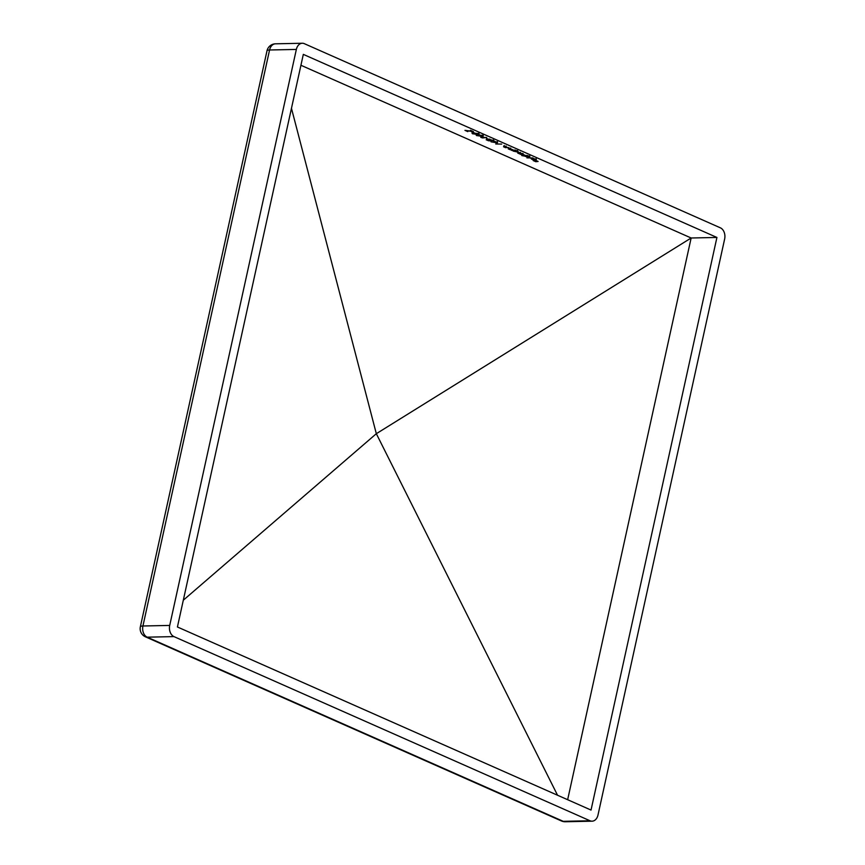 <?xml version="1.0" encoding="UTF-8"?>
<svg xmlns="http://www.w3.org/2000/svg" width="865" height="865" viewBox="0 0 865 865"><rect width="100%" height="100%" fill="white"/><g stroke="black" fill="none" stroke-linecap="round" stroke-linejoin="round"><path stroke-width="1.3" d="M476.572 134.918L476.853 135.686C475.837 135.07 476.172 134.778 477.858 134.799L482.584 135.567C483.578 136.183 483.221 136.465 481.524 136.432L476.183 135.145M482.584 135.567L483.232 136.097M501.678 144.087L495.742 143.99L501.678 144.087M507.712 147.428L505.647 147.688L503.592 146.812L506.176 146.077L504.176 146.845L507.712 147.428M504.263 145.558L504.144 146.12M503.992 146.12L504.176 146.845M512.275 149.45L510.22 149.71L508.166 148.834L510.739 148.099L508.739 148.867L512.275 149.45M508.836 147.58L508.707 148.142M508.555 148.142L508.739 148.867M513.388 150.888L511.323 150.207L515.313 150.121L517.475 151.051L517.454 152.002L513.334 151.126L512.599 150.175M517.475 151.051L517.529 151.689M526.947 157.863L533.013 157.96L526.947 157.863M532.029 158.392L535.554 159.96L535.586 159.29L533.1 158.468L536.019 159.257L535.954 160.176L531.878 159.333L531.078 158.619L532.029 158.392M535.554 159.96L535.63 159.095M536.019 159.257L536.008 159.906M531.932 159.095L531.078 158.619M300.923 65.264L691.146 237.994L567.645 799.714M716.923 237.453L591.033 810.062L177.422 626.984L303.323 54.376L716.923 237.453L691.146 237.994L376.329 433.7L557.547 795.249M538.106 161.441L535.803 161.712L533.175 160.555L535.878 161.496L537.554 161.452L535.965 160.49L538.106 161.441M525.498 156.251L521.822 155.592L527.412 155.484L529.575 156.403L529.564 157.354L525.444 156.489L524.731 155.538M529.575 156.403L529.629 157.041M524.147 154.813L522.319 155.073L517.713 153.062L520.427 152.391L518.286 153.083L523.13 153.581L520.979 154.284L524.147 154.813M518.394 151.862L518.265 152.435M518.805 152.424L518.286 153.083M521.638 153.613L520.979 154.284M497.418 142.141L497.397 142.898L491.028 141.828L494.661 142.411L494.066 141.428L497.418 142.141L497.397 142.898L497.537 141.568M494.185 140.865L494.066 141.428M490.217 140.411L491.688 140.93L488.411 140.746L486.195 139.762L490.314 140.66L489.655 139.589L493.461 140.389L493.569 141.146L492.877 140.389L490.12 139.806L490.217 140.411L490.163 139.6M493.461 140.389L493.591 139.816M493.082 140.93L492.92 140.173M486.433 138.443L489.071 139.351L486.433 138.443M486.736 137.47L482.67 137.946L480.799 137.373L486.736 137.47M472.42 133.08L472.701 133.848C471.685 133.232 472.02 132.94 473.706 132.972L478.432 133.729C479.426 134.345 479.069 134.626 477.372 134.594L472.031 133.307M478.432 133.729L479.08 134.259M471.49 131.826L474.128 132.734L471.49 131.826M470.474 130.28L473.458 131.599L466.3 130.691L467.792 131.621L464.959 130.356L472.117 131.264L470.474 130.28M140.357 626.79A8.899 8.899 0 0 0 145.45 636.835A8.899 5.86 113.9 0 0 147.18 637.17A8.899 6.39 88.8 0 1 142.93 625.99L269.566 49.986A8.899 1.968 -167.6 0 0 267.004 50.786L140.357 626.79A8.899 1.968 12.4 0 1 142.93 625.99L169.713 625.427L296.349 49.435L269.566 49.986A8.899 6.39 88.8 0 1 275.502 43.812L302.285 43.25A8.899 6.39 88.8 0 1 304.329 43.672L720.383 227.83A8.899 6.39 88.8 0 1 724.643 239.01L597.996 815.014A8.899 6.39 88.8 0 1 592.071 821.188A8.899 6.39 88.8 0 1 590.016 820.766L173.962 636.608L147.18 637.17L563.234 821.328L590.016 820.766M302.285 43.25A8.899 6.39 88.8 0 0 296.349 49.435M169.713 625.427A8.899 6.39 88.8 0 0 173.962 636.608M183.315 600.202L376.329 433.7L291.462 108.309M531.197 158.046L532.007 158.771M536.073 159.614L536.138 158.684M532.072 158.414L532.343 159.311L535.024 159.949L532.029 158.619L532.343 159.311M524.806 155.192L525.563 155.916M529.683 156.792L529.704 155.841M525.92 156.468L529.088 157.149L529.077 156.403L525.92 155.732L525.92 156.468L525.963 155.505M529.11 156.219L529.088 157.149M520.535 153.689L521.552 154.046M512.675 149.84L513.464 150.564M517.584 151.44L517.594 150.478M513.821 151.115L516.978 151.786L516.967 151.051L513.81 150.38L513.821 151.115L513.864 150.153M517.011 150.856L516.978 151.786M494.618 141.449L494.661 142.411M494.175 141.601L494.78 141.849M494.704 142.195L496.932 142.682L494.704 142.195M496.878 141.925L496.932 142.682M489.785 139.027L489.698 139.816M481.643 135.859C483.351 135.902 483.697 135.61 482.702 135.005M482.054 135.362L478.334 135.016L477.394 135.675L481.037 136.216L482.594 135.394M477.058 134.724L477.394 135.675M477.491 134.021C479.199 134.064 479.545 133.772 478.55 133.167M477.902 133.524L474.182 133.178L473.242 133.837L476.885 134.378L478.442 133.556M472.917 132.886L473.242 133.837M145.45 636.835L561.504 820.993A8.899 5.86 -66.1 0 0 563.234 821.328A8.899 6.39 88.8 0 0 565.288 821.75L592.071 821.188M275.502 43.812A8.899 8.899 0 0 0 267.004 50.786M561.504 820.993A8.899 8.899 0 0 0 565.288 821.75M536.311 159.203L536.192 159.766M531.791 158.23L531.672 158.792M529.856 156.37L529.726 156.933M525.379 155.365L525.25 155.927M520.708 153.408L520.589 153.981M517.994 152.208L517.875 152.781M517.746 151.007L517.627 151.58M513.269 150.002L513.14 150.575M508.382 147.947L508.252 148.51M503.808 145.926L503.69 146.488M497.472 141.979L497.353 142.552M494.283 141.2L494.164 141.774M489.731 139.384L489.612 139.946M493.526 140.238L493.396 140.8"/></g></svg>
